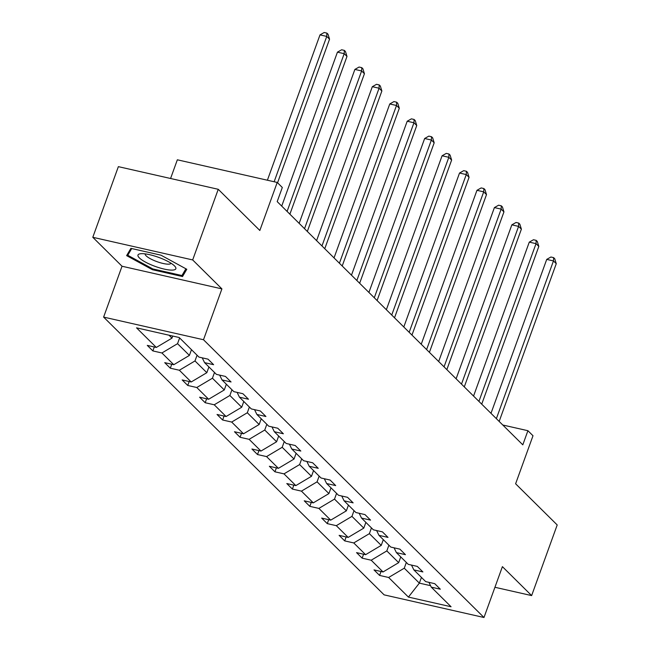 <?xml version="1.0" encoding="UTF-8"?>
<svg xmlns="http://www.w3.org/2000/svg" width="650" height="650" viewBox="0 0 650 650"><rect width="100%" height="100%" fill="white"/><g stroke="black" fill="none" stroke-linecap="round" stroke-linejoin="round"><path stroke-width="0.97" d="M92.796 237.291L122.029 266.24L221.91 288.884L192.676 259.935L92.796 237.291L118.365 166.652L218.246 189.296L259.838 230.482L277.217 182.447L177.344 159.803L170.576 178.49M192.676 259.935L218.246 189.296M494.934 587.275L531.635 595.595L557.204 524.956L515.613 483.779L533 435.744L527.914 430.706L502.783 425.011M103.618 317.094L384.109 594.856L483.99 617.5L203.499 339.739L103.618 317.094L122.029 266.24M406.339 562.453L404.267 568.189L419.356 583.131L408.419 597.082L388.635 577.484L379.592 575.437L381.014 571.488M421.436 577.403L419.356 583.131L430.56 585.674M404.267 568.189L388.635 577.484M388.903 545.188L386.823 550.916L398.678 562.656L383.045 571.951L374.002 569.904L379.592 575.437M383.045 571.951L371.191 560.219L362.148 558.163L363.577 554.222M371.459 527.914L369.387 533.65L381.233 545.383L365.601 554.678L356.558 552.63L362.148 558.163M365.601 554.678L353.754 542.945L344.711 540.898L346.141 536.949M354.023 510.648L351.951 516.376L363.797 528.117L348.164 537.412L339.121 535.356L344.711 540.898M348.164 537.412L336.31 525.671L327.267 523.624L328.697 519.683M336.586 493.374L334.506 499.111L346.361 510.843L330.72 520.138L321.677 518.091L327.267 523.624M330.72 520.138L318.874 508.406L309.831 506.358L311.261 502.409M319.142 476.109L317.07 481.837L328.916 493.577L313.284 502.872L304.241 500.817L309.831 506.358M313.284 502.872L301.438 491.132L292.394 489.084L293.816 485.144M301.706 458.835L299.626 464.571L311.48 476.304L295.848 485.599L286.804 483.551L292.394 489.084M295.848 485.599L283.993 473.866L274.95 471.811L276.38 467.87M284.261 441.561L282.189 447.298L294.036 459.03L278.403 468.333L269.36 466.277L274.95 471.811M278.403 468.333L266.557 456.593L257.514 454.545L258.936 450.596M266.825 424.296L264.745 430.032L276.599 441.764L260.967 451.059L251.924 449.012L257.514 454.545M260.967 451.059L249.113 439.327L240.069 437.271L241.499 433.331M249.381 407.022L247.309 412.758L259.155 424.491L243.523 433.786L234.479 431.738L240.069 437.271M243.523 433.786L231.676 422.053L222.633 420.006L224.063 416.057M231.944 389.756L229.873 395.484L241.719 407.225L226.086 416.52L217.043 414.473L222.633 420.006M226.086 416.52L214.232 404.787L205.189 402.732L206.619 398.791M214.508 372.483L212.428 378.219L224.283 389.951L208.642 399.246L199.599 397.199L205.189 402.732M208.642 399.246L196.796 387.514L187.752 385.466L189.183 381.517M197.064 355.217L194.992 360.945L206.838 372.686L191.206 381.981L182.162 379.925L187.752 385.466M191.206 381.981L179.359 370.24L170.316 368.192L171.738 364.252M179.627 337.943L177.548 343.679L189.402 355.412L173.769 364.707L164.726 362.659L170.316 368.192M173.769 364.707L161.915 352.974L152.872 350.927L154.302 346.978M168.992 335.197L171.957 338.146L156.325 347.441L147.282 345.386L152.872 350.927M156.325 347.441L136.541 327.844L179.189 337.512L198.981 357.11L208.024 359.158L213.614 364.691L204.571 362.643L216.418 374.376L225.461 376.431L231.051 381.964L222.007 379.917L233.854 391.649L242.897 393.697L248.487 399.238L239.444 397.183L251.298 408.915L260.341 410.971L265.931 416.504L256.888 414.456L268.734 426.189L277.777 428.236L283.368 433.777L274.324 431.722L286.179 443.462L295.222 445.51L300.812 451.043L291.769 448.996L303.615 460.728L312.658 462.776L318.248 468.317L309.205 466.261L321.059 478.002L330.102 480.049L335.692 485.582L326.649 483.535L338.496 495.267L347.539 497.323L353.129 502.856L344.086 500.809L355.932 512.541L364.975 514.589L370.565 520.122L361.522 518.074L373.376 529.807L382.419 531.863L388.009 537.396L378.966 535.348L390.812 547.081L399.856 549.128L405.446 554.669L396.402 552.614L408.257 564.346L417.3 566.402L422.89 571.935L413.847 569.887L425.693 581.62L434.736 583.668L440.326 589.209L431.283 587.153L451.067 606.751L408.419 597.082M277.217 182.447L282.311 187.484L277.192 201.614L522.803 444.836L527.914 430.706M411.507 565.086L413.847 569.887M400.749 556.92L398.678 562.656M386.823 550.916L371.191 560.219M394.062 547.82L396.402 552.614M383.313 539.646L381.233 545.383M369.387 533.65L353.754 542.945M376.626 530.546L378.966 535.348M365.869 522.381L363.797 528.117M351.951 516.376L336.31 525.671M359.182 513.273L361.522 518.074M348.433 505.107L346.361 510.843M334.506 499.111L318.874 508.406M341.746 496.007L344.086 500.809M330.996 487.841L328.916 493.577M317.07 481.837L301.438 491.132M324.301 478.733L326.649 483.535M313.552 470.567L311.48 476.304M299.626 464.571L283.993 473.866M306.865 461.468L309.205 466.261M296.116 453.302L294.036 459.03M282.189 447.298L266.557 456.593M289.429 444.194L291.769 448.996M278.671 436.028L276.599 441.764M264.745 430.032L249.113 439.327M271.984 426.928L274.324 431.722M261.235 418.762L259.155 424.491M247.309 412.758L231.676 422.053M254.548 409.654L256.888 414.456M243.791 401.489L241.719 407.225M229.873 395.484L214.232 404.787M237.104 392.389L239.444 397.183M226.354 384.215L224.283 389.951M212.428 378.219L196.796 387.514M219.668 375.115L222.007 379.917M208.918 366.949L206.838 372.686M194.992 360.945L179.359 370.24M202.223 357.841L204.571 362.643M191.474 349.676L189.402 355.412M177.548 343.679L161.915 352.974M221.91 288.884L203.499 339.739M531.635 595.595L502.401 566.646L483.99 617.5M172.721 336.05L171.957 338.146M428.943 582.359L431.283 587.153M182.536 276.543L186.794 269.271L160.964 255.174L130.886 248.357L126.628 255.629L152.457 269.717L182.536 276.543L184.47 271.221M152.75 268.905L152.457 269.717M274.137 181.748L326.755 36.416L329.55 39.179L277.566 182.788M267.394 180.221L320.003 34.881L326.755 36.416L326.893 33.109L328.014 34.222L329.55 39.179M320.003 34.881L324.196 32.5L326.893 33.109M287.097 211.412L344.191 53.682L346.986 56.453L289.892 214.183M281.718 206.091L337.439 52.154L344.191 53.682L344.338 50.383L345.451 51.488L346.986 56.453M337.439 52.154L341.632 49.774L344.338 50.383M304.533 228.686L361.627 70.956L364.423 73.718L307.328 231.457M299.154 223.364L354.884 69.42L361.627 70.956L361.774 67.649L362.895 68.762L364.423 73.718M354.884 69.42L359.076 67.039L361.774 67.649M159.396 257.644A20.126 4.834 -160.1 0 0 140.53 253.744A20.126 4.834 -160.1 0 0 154.432 266.126A20.126 4.834 -160.1 0 0 174.712 266.118A20.126 4.834 -160.1 0 0 159.396 257.644M145.161 253.874A13.772 3.315 -160.1 0 0 156.431 261.446A13.772 3.315 -160.1 0 0 171.072 263.258M185.892 268.775L181.943 275.535L152.799 268.929L127.774 255.271L131.706 248.544M129.285 251.079L127.774 255.271M321.969 245.96L379.072 88.221L381.867 90.992L324.764 248.722M316.599 240.63L372.32 86.694L379.072 88.221L379.218 84.922L380.331 86.028L381.867 90.992M372.32 86.694L376.512 84.313L379.218 84.922M339.414 263.226L396.508 105.495L399.303 108.266L342.209 265.996M334.035 257.904L389.764 103.968L396.508 105.495L396.654 102.196L397.776 103.301L399.303 108.266M389.764 103.968L393.957 101.579L396.654 102.196M356.85 280.499L413.952 122.761L416.747 125.531L359.645 283.262M351.479 275.169L407.201 121.233L413.952 122.761L414.091 119.462L415.212 120.567L416.747 125.531M407.201 121.233L411.393 118.853L414.091 119.462M374.294 297.765L431.389 140.034L434.184 142.805L377.089 300.536M368.916 292.443L424.645 138.507L431.389 140.034L431.535 136.736L432.648 137.841L434.184 142.805M424.645 138.507L428.837 136.118L431.535 136.736M391.731 315.039L448.833 157.308L451.628 160.071L394.526 317.801M386.36 309.717L442.081 155.773L448.833 157.308L448.971 154.001L450.093 155.106L451.628 160.071M442.081 155.773L446.274 153.392L448.971 154.001M409.175 332.304L466.269 174.574L469.064 177.344L411.97 335.075M403.796 326.983L459.517 173.046L466.269 174.574L466.416 171.275L467.529 172.38L469.064 177.344M459.517 173.046L463.71 170.657L466.416 171.275M426.611 349.578L483.706 191.847L486.501 194.61L429.406 352.341M421.233 344.256L476.962 190.312L483.706 191.847L483.852 188.541L484.973 189.654L486.501 194.61M476.962 190.312L481.154 187.931L483.852 188.541M444.048 366.844L501.15 209.113L503.945 211.884L446.843 369.614M438.677 361.522L494.398 207.586L501.15 209.113L501.296 205.814L502.409 206.919L503.945 211.884M494.398 207.586L498.591 205.205L501.296 205.814M461.492 384.118L518.586 226.387L521.381 229.149L464.287 386.888M456.113 378.796L511.843 224.851L518.586 226.387L518.733 223.08L519.854 224.193L521.381 229.149M511.843 224.851L516.035 222.471L518.733 223.08M478.928 401.391L536.031 243.653L538.826 246.423L481.723 404.154M473.558 396.061L529.279 242.125L536.031 243.653L536.169 240.354L537.29 241.459L538.826 246.423M529.279 242.125L533.471 239.744L536.169 240.354M496.372 418.657L553.467 260.926L556.262 263.697L499.168 421.427M490.994 413.335L546.723 259.399L553.467 260.926L553.613 257.627L554.726 258.733L556.262 263.697M546.723 259.399L550.916 257.01L553.613 257.627"/></g></svg>
